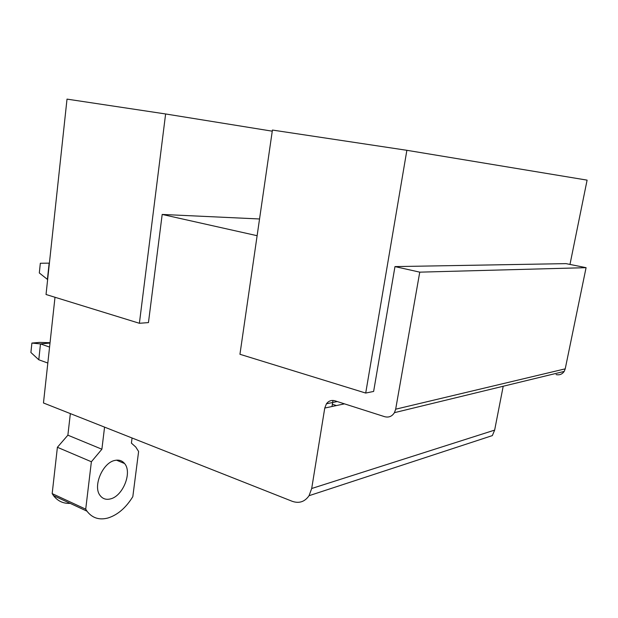 <?xml version="1.0" encoding="UTF-8"?>
<svg xmlns="http://www.w3.org/2000/svg" width="618" height="618" viewBox="0 0 618 618"><rect width="100%" height="100%" fill="white"/><g stroke="black" fill="none" stroke-linecap="round" stroke-linejoin="round"><path stroke-width="0.93" d="M569.981 264.434L587.1 180.132L406.868 150.305L272.422 130.058L239.946 354.284L365.709 393.056L406.868 150.305M272.26 131.178L165.616 113.967L67.014 99.119L46.033 294.5L139.39 323.284L148.451 322.596L162.186 214.438L257.119 235.705M55.002 297.266L43.469 402.975L292.283 501.322C299.182 503.678 304.774 501.808 309.062 495.698L492.345 435.597L494.647 430.105L503.206 386.242M494.647 430.105L311.696 488.506L309.062 495.698M311.696 488.506L324.759 408.05L326.443 403.786C328.668 400.873 331.495 399.877 334.925 400.804L384.628 416.679C388.768 417.753 392.036 416.416 394.438 412.662L564.188 371.433C562.187 374.261 559.491 375.319 556.1 374.601M395.667 409.201L419.753 272.152L586.08 267.671L565.223 368.846L395.667 409.201L394.438 412.662M419.753 272.152L394.972 266.597L373.627 391.441L365.709 393.056M259.545 218.973L162.186 214.438M586.08 267.671L565.995 263.631L394.972 266.597M565.223 368.846L564.188 371.433M70.189 503.369C63.299 503.709 57.729 501.121 53.488 495.605L52.175 493.604L57.397 447.285L67.88 435.18L70.352 413.604M139.39 323.284L165.616 113.967M332.986 400.441L331.99 406.513L332.986 400.441M52.175 493.604L85.717 509.17L86.999 511.194C92.221 518.031 99.212 520.302 107.972 518C117.629 514.948 125.91 507.834 132.816 496.671L138.61 451.503L135.79 447.046L131.41 443.137L132.059 437.992M67.88 435.18L101.885 449.224L104.566 427.123M57.397 447.285L91.379 461.754L101.885 449.224M85.717 509.17L91.379 461.754M110.336 498.935C122.882 496.3 132.453 472.353 124.573 463.539C122.202 460.649 119.05 459.599 115.118 460.387C102.781 462.303 92.468 486.49 100.193 495.621C102.727 498.85 106.103 499.954 110.336 498.935M332.36 404.249L336.447 405.562M50.05 342.704L39.475 342.411L31.897 343.067L30.9 352.484L38.787 359.769L47.825 363.044M50.012 343.067L40.487 343.909L49.571 347.077M38.787 359.769L40.487 343.909L31.897 343.067M47.401 279.49L49.154 263.144L40.332 263.253L39.313 272.955L47.632 279.56M324.759 408.05L344.481 403.855M326.443 403.786L337.25 401.545M53.488 495.605L86.999 511.194M116.478 460.163L124.573 463.539"/></g></svg>
